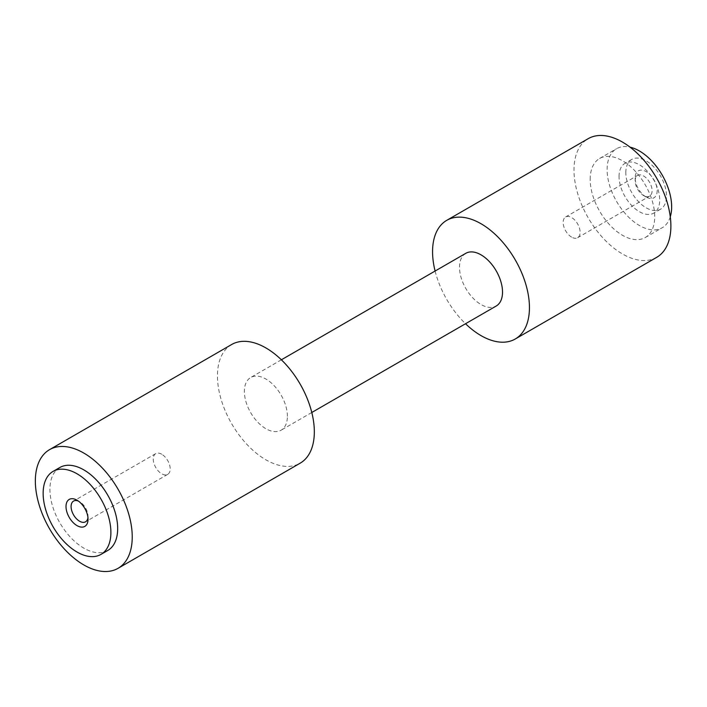 <?xml version="1.0" encoding="UTF-8"?>
<svg xmlns="http://www.w3.org/2000/svg" width="707" height="707" viewBox="0 0 707 707"><rect width="100%" height="100%" fill="white"/><g stroke="black" fill="none" stroke-linecap="round" stroke-linejoin="round"><path stroke-width="0.53" stroke-dasharray="3.54 2.65" d="M87.942 517.648A11.975 6.911 -120 0 0 88.03 516.331A11.975 6.911 -120 0 0 79.564 501.661L77.019 500.194L79.564 501.661A11.975 6.911 -120 0 0 78.371 501.069M161.709 454.23A11.975 6.911 -120 0 0 155.726 453.638A11.975 6.911 -120 0 0 153.887 463.235A11.975 6.911 -120 0 0 161.709 473.787A11.975 6.911 -120 0 0 167.7 474.379A11.975 6.911 -120 0 0 169.539 464.782A11.975 6.911 -120 0 0 161.709 454.23M646.154 197.032L646.154 197.032A15.572 8.988 60 0 1 635.151 177.961A15.572 8.988 60 0 1 646.154 171.607A15.572 8.988 60 0 1 657.165 190.669A15.572 8.988 60 0 1 646.154 197.032L643.617 195.565A11.975 6.911 60 0 1 635.151 180.895A11.975 6.911 60 0 1 637.626 175.407A11.975 6.911 60 0 1 643.617 175.999A11.975 6.911 60 0 1 651.439 186.56A11.975 6.911 60 0 1 649.609 196.157A11.975 6.911 60 0 1 643.617 195.565L646.154 197.032M571.627 237.128A11.975 6.911 60 0 1 563.806 226.567A11.975 6.911 60 0 1 565.635 216.969A11.975 6.911 60 0 1 571.627 217.562A11.975 6.911 60 0 1 579.448 228.122A11.975 6.911 60 0 1 577.619 237.72A11.975 6.911 60 0 1 571.627 237.128M59.839 467.504A47.908 27.661 -120 0 0 49.914 489.438A47.908 27.661 -120 0 0 70.833 537.647A47.908 27.661 -120 0 0 107.747 550.488M625.828 172.579A28.748 16.597 60 0 1 631.784 159.42A28.748 16.597 60 0 1 653.94 167.126A28.748 16.597 60 0 1 666.48 196.051A28.748 16.597 60 0 1 660.532 209.21A28.748 16.597 60 0 1 638.377 201.513A28.748 16.597 60 0 1 625.828 172.579M619.058 176.494A28.748 16.597 60 0 1 625.006 163.335A28.748 16.597 60 0 1 647.161 171.032A28.748 16.597 60 0 1 659.711 199.966A28.748 16.597 60 0 1 653.754 213.125A28.748 16.597 60 0 1 631.607 205.419A28.748 16.597 60 0 1 619.058 176.494M590.177 179.375A45.637 26.345 60 0 1 599.624 158.483A45.637 26.345 60 0 1 634.789 170.714A45.637 26.345 60 0 1 654.709 216.634A45.637 26.345 60 0 1 645.261 237.525A45.637 26.345 60 0 1 610.097 225.303A45.637 26.345 60 0 1 590.177 179.375M670.28 216.802A45.637 26.345 60 0 1 662.203 227.751A45.637 26.345 60 0 1 627.029 215.52A45.637 26.345 60 0 1 607.11 169.6A45.637 26.345 60 0 1 616.566 148.709A45.637 26.345 60 0 1 630.087 147.18M465.798 253.318A30.419 17.569 -120 0 0 459.497 267.246A30.419 17.569 -120 0 0 472.771 297.859A30.419 17.569 -120 0 0 496.217 306.016M287.396 416.282A30.419 17.569 -120 0 0 274.122 385.668A30.419 17.569 -120 0 0 250.676 377.52A30.419 17.569 -120 0 0 244.375 391.448A30.419 17.569 -120 0 0 257.648 422.061A30.419 17.569 -120 0 0 281.094 430.21A30.419 17.569 -120 0 0 287.396 416.282M231.631 344.53A68.508 39.557 -120 0 0 217.438 375.894A68.508 39.557 -120 0 0 247.344 444.844A68.508 39.557 -120 0 0 300.139 463.2M656.697 257.339A68.508 39.557 60 0 1 603.902 238.984A68.508 39.557 60 0 1 573.996 170.034A68.508 39.557 60 0 1 588.189 138.678M435.105 271.037A68.508 39.557 -120 0 0 465.524 323.735M155.726 453.638L73.572 501.069M635.151 180.895L635.151 177.961M565.635 216.969L637.626 175.407M631.784 159.42L625.006 163.335M599.624 158.483L616.566 148.709M281.368 359.801L250.676 377.52M311.787 412.49L281.094 430.21M645.261 237.525L662.203 227.751M660.532 209.21L653.754 213.125M577.619 237.72L649.609 196.157M167.7 474.379L85.547 521.81M88.03 516.331L88.03 519.265"/><path stroke-width="1.06" d="M77.019 500.194A15.572 8.988 -120 0 0 66.007 506.548A15.572 8.988 -120 0 0 77.019 525.619A15.572 8.988 -120 0 0 88.03 519.265A15.572 8.988 -120 0 0 77.019 500.194L77.019 500.194M78.371 501.069A11.975 6.911 -120 0 0 73.572 501.069A11.975 6.911 -120 0 0 71.734 510.666A11.975 6.911 -120 0 0 79.564 521.218A11.975 6.911 -120 0 0 85.547 521.81A11.975 6.911 -120 0 0 87.942 517.648M110.893 532.459A47.908 27.661 -120 0 0 89.983 484.251A47.908 27.661 -120 0 0 53.06 471.41A47.908 27.661 -120 0 0 43.145 493.345A47.908 27.661 -120 0 0 64.054 541.562A47.908 27.661 -120 0 0 100.977 554.394A47.908 27.661 -120 0 0 110.893 532.459M100.977 554.394L107.747 550.488A47.908 27.661 -120 0 0 117.671 528.553A47.908 27.661 -120 0 0 96.762 480.336A47.908 27.661 -120 0 0 59.839 467.504L53.06 471.41M630.087 147.18A45.637 26.345 60 0 1 671.65 206.859A45.637 26.345 60 0 1 670.28 216.802M311.787 412.49L496.217 306.016A30.419 17.569 -120 0 0 502.518 292.088A30.419 17.569 -120 0 0 489.235 261.466A30.419 17.569 -120 0 0 465.798 253.318L281.368 359.801M118.051 568.322L300.139 463.2A68.508 39.557 -120 0 0 314.332 431.836A68.508 39.557 -120 0 0 284.426 362.885A68.508 39.557 -120 0 0 231.631 344.53L49.543 449.661A68.508 39.557 -120 0 0 35.35 481.025A68.508 39.557 -120 0 0 65.256 549.966A68.508 39.557 -120 0 0 118.051 568.322A68.508 39.557 -120 0 0 132.236 536.966A68.508 39.557 -120 0 0 102.329 468.016A68.508 39.557 -120 0 0 49.543 449.661M446.753 220.337L588.189 138.678A68.508 39.557 60 0 1 640.984 157.034A68.508 39.557 60 0 1 670.89 225.975A68.508 39.557 60 0 1 656.697 257.339L515.262 338.998A68.508 39.557 -120 0 0 529.446 307.633A68.508 39.557 -120 0 0 499.549 238.692A68.508 39.557 -120 0 0 446.753 220.337A68.508 39.557 -120 0 0 432.56 251.692A68.508 39.557 -120 0 0 435.105 271.037M465.524 323.735A68.508 39.557 -120 0 0 515.262 338.998"/></g></svg>
